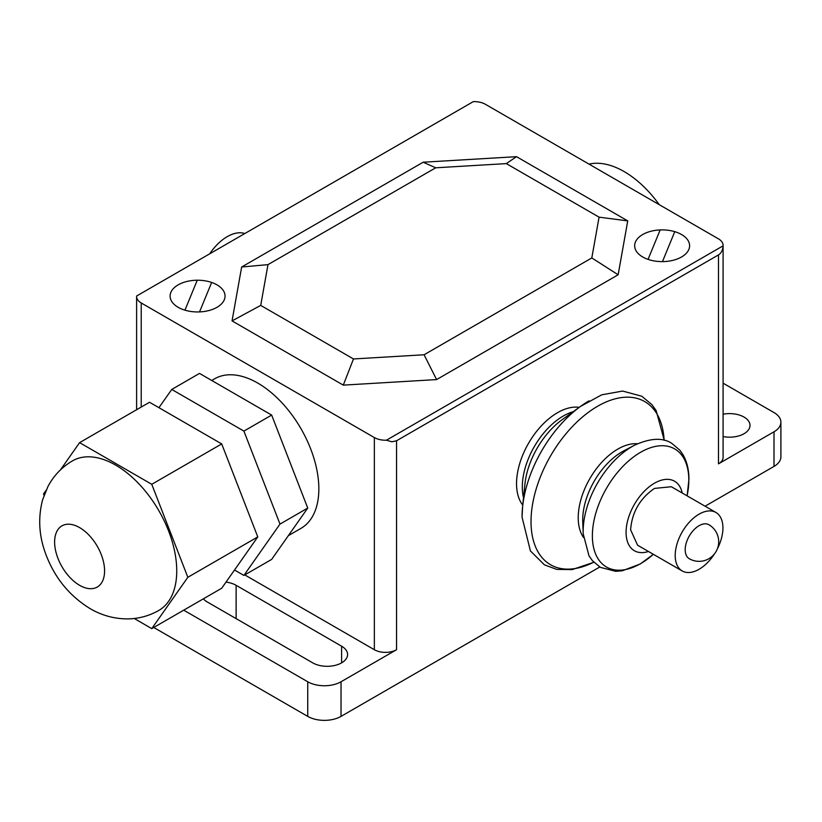 <?xml version="1.0" encoding="UTF-8"?>
<svg xmlns="http://www.w3.org/2000/svg" width="822" height="822" viewBox="0 0 822 822"><rect width="100%" height="100%" fill="white"/><g stroke="black" fill="none" stroke-linecap="round" stroke-linejoin="round"><path stroke-width="1.23" d="M79.6 585.305A35.325 20.396 60 0 1 56.523 554.172A35.325 20.396 60 0 1 61.938 525.864A35.325 20.396 60 0 1 79.6 527.611A35.325 20.396 60 0 1 102.678 558.744A35.325 20.396 60 0 1 97.263 587.052A35.325 20.396 60 0 1 79.6 585.305M72.511 460.844A86.351 49.854 60 0 1 115.686 465.129A86.351 49.854 60 0 1 172.096 541.215A86.351 49.854 60 0 1 158.862 610.407C148.895 616.068 138.199 618.904 126.773 618.904C113.683 618.699 101.476 615.288 90.173 608.66C69.151 595.755 54.231 577.26 45.426 553.185C38.911 535.297 37.976 517.49 42.621 499.766L47.995 486.408C53.749 475.599 61.917 467.081 72.511 460.844M151.762 628.614L221.704 588.244L257.779 536.91L187.837 577.291L151.762 628.614L134.212 618.483M44.049 495.327L43.525 493.971L46.063 490.354M60.427 469.917L79.6 442.637L151.762 484.302L187.837 577.291M257.779 536.91L221.704 443.921L149.542 402.256L79.6 442.637M221.704 443.921L151.762 484.302M158.923 407.681L171.747 389.443L243.908 431.098L279.983 524.087L307.736 508.068L271.661 559.402L243.908 575.421L234.517 570.006M307.736 508.068L271.661 415.079L199.499 373.414L171.747 389.443M271.661 415.079L243.908 431.098M279.983 524.087L243.908 575.421M209.692 253.823A40.031 23.119 -60 0 1 244.812 233.54M591.809 257.933L618.144 274.774L627.741 220.892L599.074 217.162L591.809 257.933L424.08 354.765L436.605 379.579L618.144 274.774M424.08 354.765L353.481 358.957L343.288 385.128L436.605 379.579M353.481 358.957L260.718 305.404L232.051 320.899L343.288 385.128M260.718 305.404L267.982 264.633L241.647 267.016L232.051 320.899M267.982 264.633L435.701 167.801L506.311 163.609L599.074 217.162M627.741 220.892L516.504 156.673L423.176 162.211L435.701 167.801M423.176 162.211L241.647 267.016M516.504 156.673L506.311 163.609M689.257 558.713A19.625 11.333 -60 0 1 686.247 542.993A19.625 11.333 -60 0 1 699.07 525.7A19.625 11.333 -60 0 1 708.883 524.724A19.625 19.625 0 0 1 708.883 558.713A19.625 19.625 0 0 1 689.257 558.713M717.298 548.983A33.753 19.492 120 0 0 722.928 527.94A33.753 19.492 120 0 0 715.941 512.486L671.348 486.737L654.466 488.412C639.968 498.42 632.015 512.198 630.597 529.748L637.584 545.202L682.188 570.951A33.753 19.492 120 0 0 714.472 553.884M715.941 512.486A33.753 19.492 120 0 0 689.935 521.528A33.753 19.492 120 0 0 675.201 555.497A33.753 19.492 120 0 0 682.188 570.951M522.771 505.14A57.951 33.455 -60 0 1 521.682 457.751A57.951 33.455 -60 0 1 557.522 412.685A57.951 33.455 -60 0 1 579.233 407.342M523.532 497.731A57.951 33.455 -60 0 1 563.286 416.014A57.951 33.455 -60 0 1 573.201 411.699M648.455 551.48A40.144 23.18 -60 0 1 626.241 528.772A40.144 23.18 -60 0 1 654.466 483.202A40.144 23.18 -60 0 1 682.209 493.015M522.062 516.874A94.736 54.694 -60 0 1 522.587 506.907L524.929 484.066A60.571 34.966 -60 0 1 562.073 419.744L580.671 406.294A94.736 54.694 -60 0 1 589.055 400.859M211.727 380.473L214.604 378.808A86.351 49.854 60 0 1 281.145 401.937A86.351 49.854 60 0 1 318.844 488.843A86.351 49.854 60 0 1 300.955 528.371L288.358 535.646M589.025 164.123A86.351 49.854 60 0 1 659.234 204.657M141.22 407.065L141.22 302.969A15.7 9.063 180 0 1 136.616 296.557A15.7 9.063 180 0 1 136.647 295.992L473.277 101.64A15.7 9.063 180 0 1 485.36 104.271L718.49 238.873A15.7 9.063 180 0 1 723.093 245.285A15.7 9.063 180 0 1 723.062 245.85C722.764 250.217 721.243 253.227 718.49 254.902L718.49 463.844A15.7 9.063 0 0 0 723.093 457.443L723.093 245.285M141.22 302.969L374.349 437.561L374.349 649.719A15.7 9.063 0 0 0 396.553 649.719L341.038 681.767A23.55 13.594 180 0 1 307.736 681.767L183.717 610.171M396.553 649.719L396.553 440.767L391.909 441.794L386.432 440.202A15.7 9.063 180 0 1 374.349 437.561M386.432 440.202L723.062 245.85M396.553 440.767L718.49 254.902M723.093 383.175L774.005 412.572A23.55 13.594 180 0 1 780.9 422.189A23.55 13.594 180 0 1 774.005 431.797L718.49 463.844M374.349 649.719L244.781 574.917M723.093 414.226A20.406 11.785 180 0 1 750.003 425.395A20.406 11.785 180 0 1 744.023 433.728A20.406 11.785 180 0 1 723.093 436.564M226.009 582.12A20.406 11.785 180 0 1 236.13 585.305L341.603 646.195A20.406 11.785 180 0 1 347.583 654.528A20.406 11.785 180 0 1 334.986 665.409A20.406 11.785 180 0 1 312.74 662.861L207.278 601.971A20.406 11.785 180 0 1 203.373 598.817M153.745 627.474L307.736 716.383A23.55 13.594 0 0 0 341.038 716.383L599.772 566.995M705.071 506.208L774.005 466.413A23.55 13.594 0 0 0 780.9 456.796L780.9 422.189M660.169 229.924L648.065 259.372M184.94 310.171L197.239 280.23M178.148 307.305A27.475 15.865 0 0 0 224.118 300.194A27.475 15.865 0 0 0 190.468 280.764A27.475 15.865 0 0 0 178.148 307.305M199.541 311.908L211.644 282.46M642.701 256.967A27.475 15.865 0 0 0 688.672 249.857A27.475 15.865 0 0 0 655.021 230.427A27.475 15.865 0 0 0 642.701 256.967M674.77 231.67L662.47 261.612M522.587 506.907A94.736 54.694 -60 0 1 522.607 506.712A94.736 54.694 -60 0 1 580.517 406.417A94.736 54.694 -60 0 1 580.671 406.294M593.751 562.176A94.201 54.386 -60 0 1 531.022 521.621A94.201 54.386 -60 0 1 597.635 406.243A94.201 54.386 -60 0 1 664.125 440.294M583.435 537.362A56.019 32.346 -60 0 1 578.226 517.696A56.019 32.346 -60 0 1 617.836 449.089A56.019 32.346 -60 0 1 637.482 443.767M583.209 533.848L582.747 521.816A55.526 32.058 -60 0 1 582.747 521.744A55.526 32.058 -60 0 1 582.716 519.884A55.526 32.058 -60 0 1 621.977 451.874A55.526 32.058 -60 0 1 623.6 450.98A55.526 32.058 -60 0 1 623.672 450.939L634.317 445.319A69.367 40.052 -60 0 1 634.337 445.308A69.367 40.052 -60 0 0 632.21 446.49A69.367 40.052 -60 0 0 583.158 531.444A69.367 40.052 -60 0 0 583.209 533.848A69.367 40.052 -60 0 0 583.209 533.879L589.004 555.847L592.364 560.635L600.368 567.344L615.729 571.331L622.285 570.787L640.194 564.005L653.367 554.316M653.346 554.295A68.195 39.374 -60 0 1 640.595 563.645A68.195 39.374 -60 0 1 592.374 535.8A68.195 39.374 -60 0 1 640.595 452.285A68.195 39.374 -60 0 1 688.815 480.13A68.195 39.374 -60 0 1 687.1 495.83M236.13 618.627L236.13 585.305M341.603 662.861L341.603 646.195M341.038 716.383L341.038 681.767M774.005 466.413L774.005 431.797M307.736 716.383L307.736 681.767M664.248 440.325L656.11 410.497L651.825 404.568L641.756 396.225L622.686 391.056L601.735 394.817L580.517 406.417M522.607 506.712L522.052 517.13L530.406 550.925L544.421 564.848L556.689 569.389L572.102 569.615L593.844 562.269M687.12 495.841L688.928 479.339C688.959 470.02 687.038 461.902 683.185 454.998L679.825 450.148L671.831 443.387C662.779 437.386 650.284 438.023 634.337 445.308M136.616 409.716L136.616 296.557"/></g></svg>
